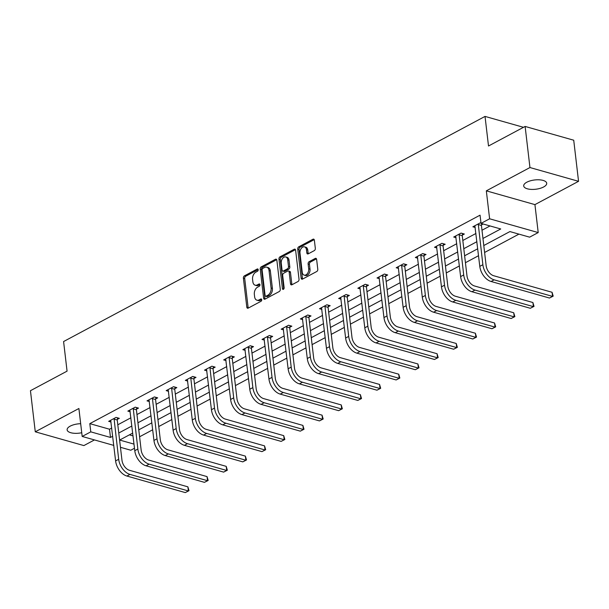 <?xml version="1.0" encoding="UTF-8"?>
<svg xmlns="http://www.w3.org/2000/svg" width="609" height="609" viewBox="0 0 609 609"><rect width="100%" height="100%" fill="white"/><g stroke="black" fill="none" stroke-linecap="round" stroke-linejoin="round"><path stroke-width="0.91" d="M258.201 269.688A1.241 0.815 -74.2 0 0 257.698 268.942A1.241 0.815 -74.2 0 0 257.226 269.003L244.407 275.854A1.774 1.165 -74.2 0 0 243.394 278.107L246.805 307.157A1.774 1.165 -74.2 0 0 247.528 308.223A1.774 1.165 -74.2 0 0 248.198 308.124L261.017 301.28A1.241 0.815 -74.2 0 0 261.725 299.697A1.241 0.815 -74.2 0 0 261.223 298.958A1.241 0.815 -74.2 0 0 260.751 299.019L259.091 299.91A5.679 3.73 -74.2 0 1 256.937 300.207A5.679 3.73 -74.2 0 1 254.623 296.804L254.341 294.383A5.679 3.73 -74.2 0 1 257.592 287.159L259.251 286.276A1.241 0.815 -74.2 0 0 259.967 284.692A1.241 0.815 -74.2 0 0 259.457 283.946A1.241 0.815 -74.2 0 0 258.985 284.015L257.325 284.898A5.679 3.73 -74.2 0 1 255.171 285.202A5.679 3.73 -74.2 0 1 252.864 281.8L252.575 279.379A5.679 3.73 -74.2 0 1 255.833 272.154L257.485 271.264A1.241 0.815 -74.2 0 0 258.201 269.688M526.8 182.22A11.579 4.666 173.3 0 0 523.71 185.951A11.579 4.666 173.3 0 0 531.231 189.399A11.579 4.666 173.3 0 0 543.609 186.986A11.579 4.666 173.3 0 0 546.707 183.248A11.579 4.666 173.3 0 0 539.178 179.807A11.579 4.666 173.3 0 0 526.8 182.22M80.685 423.697A11.579 4.666 173.3 0 0 70.218 426.133A11.579 4.666 173.3 0 0 67.127 429.87A11.579 4.666 173.3 0 0 81.743 432.733M314.313 250.603A1.774 1.165 -74.2 0 0 315.325 248.343L314.366 240.197A1.774 1.165 -74.2 0 0 313.65 239.131A1.774 1.165 -74.2 0 0 312.973 239.223L298.745 246.828A1.774 1.165 -74.2 0 0 297.725 249.089L301.135 278.13A1.774 1.165 -74.2 0 0 301.858 279.196A1.774 1.165 -74.2 0 0 302.536 279.097L316.764 271.5A1.774 1.165 -74.2 0 0 317.784 269.239L316.627 259.396A1.774 1.165 -74.2 0 0 315.904 258.33A1.774 1.165 -74.2 0 0 315.226 258.429L309.136 261.68A1.774 1.165 -74.2 0 0 308.124 263.941L308.694 268.82A4.75 3.114 -74.2 0 1 307.469 273.494A4.75 3.114 -74.2 0 1 304.173 275.116A4.75 3.114 -74.2 0 1 302.239 272.269L299.993 253.146A4.75 3.114 -74.2 0 1 301.219 248.472A4.75 3.114 -74.2 0 1 304.515 246.851A4.75 3.114 -74.2 0 1 306.449 249.698L306.822 252.887A1.774 1.165 -74.2 0 0 307.545 253.945A1.774 1.165 -74.2 0 0 308.223 253.854L314.313 250.603M525.125 126.444L573.724 140.215L578.55 181.315L529.952 167.544L525.125 126.444L488.509 146L485.03 116.41L63.587 341.55L67.066 371.147L30.45 390.704L35.276 431.804L78.896 408.502L82.177 436.447L90.779 431.857L89.812 423.636L480.052 215.167L481.019 223.389L489.613 218.791L538.211 232.569L529.617 237.16L509.908 231.572L483.79 245.534M529.952 167.544L486.332 190.845L489.613 218.791M276.859 260.233A1.774 1.165 -74.2 0 0 276.136 259.168A1.774 1.165 -74.2 0 0 275.466 259.259L261.231 266.864A1.774 1.165 -74.2 0 0 260.218 269.125L263.628 298.166A1.774 1.165 -74.2 0 0 264.352 299.232A1.774 1.165 -74.2 0 0 265.022 299.141L279.257 291.536A1.774 1.165 -74.2 0 0 280.269 289.275L276.859 260.233M279.988 256.846L294.216 249.241A1.774 1.165 -74.2 0 1 294.893 249.15A1.774 1.165 -74.2 0 1 295.616 250.215L299.027 279.257A1.774 1.165 -74.2 0 1 298.007 281.518L291.917 284.768A1.774 1.165 -74.2 0 1 291.247 284.867A1.774 1.165 -74.2 0 1 290.523 283.802L289.138 272.017A1.774 1.165 -74.2 0 0 288.415 270.959A1.774 1.165 -74.2 0 0 287.745 271.051L283.703 273.213A1.774 1.165 -74.2 0 0 282.69 275.466L284.129 287.73A1.241 0.815 -74.2 0 1 283.809 288.955A1.241 0.815 -74.2 0 1 282.949 289.382A1.241 0.815 -74.2 0 1 282.439 288.636L278.968 259.107A1.774 1.165 -74.2 0 1 279.988 256.846L281.297 257.219L295.456 249.66M35.276 431.804L83.875 445.582L94.456 439.926M523.496 127.311L485.03 116.41M89.812 423.636L109.513 429.223L111.744 428.028M117.803 424.793L130.912 417.789M136.972 414.554L150.08 407.55M156.14 404.315L169.249 397.312M175.308 394.076L188.417 387.073M194.477 383.83L207.585 376.834M213.645 373.591L226.754 366.588M232.813 363.352L245.922 356.349M251.981 353.113L265.09 346.11M271.15 342.875L284.258 335.871M290.31 332.636L303.427 325.632M309.479 322.397L322.587 315.393M328.647 312.158L341.756 305.155M347.815 301.919L360.924 294.916M366.983 291.673L380.092 284.669M386.152 281.434L399.26 274.431M405.32 271.195L418.429 264.192M424.488 260.957L437.597 253.953M443.656 250.718L456.765 243.714M462.825 240.479L475.934 233.475M481.993 230.24L490.032 225.939M117.339 419.403L119.334 418.337L116.045 417.409L108.676 421.344L111.044 422.014M136.507 409.164L138.502 408.099L135.213 407.17L127.844 411.105L130.204 411.775M155.676 398.925L157.67 397.86L154.382 396.931L147.013 400.867L149.372 401.537M174.844 388.687L176.838 387.621L173.55 386.692L166.181 390.628L168.541 391.298M194.005 378.448L195.999 377.382L192.718 376.446L185.349 380.389L187.709 381.059M213.173 368.209L215.167 367.143L211.886 366.207L204.517 370.15L206.877 370.82M232.341 357.963L234.336 356.897L231.055 355.968L223.686 359.911L226.046 360.581M251.509 347.724L253.504 346.658L250.223 345.729L242.846 349.665L245.214 350.335M270.678 337.485L272.672 336.419L269.391 335.49L262.015 339.426L264.382 340.096M289.846 327.246L291.84 326.18L288.559 325.252L281.183 329.187L283.55 329.857M309.014 317.007L311.009 315.942L307.728 315.013L300.351 318.949L302.719 319.618M328.182 306.769L330.177 305.703L326.896 304.774L319.519 308.71L321.887 309.38M347.351 296.53L349.345 295.464L346.064 294.528L338.688 298.471L341.055 299.141M366.519 286.291L368.514 285.225L365.225 284.289L357.856 288.232L360.224 288.902M385.687 276.044L387.682 274.979L384.393 274.05L377.024 277.993L379.384 278.663M404.856 265.806L406.85 264.74L403.561 263.811L396.193 267.747L398.552 268.417M424.024 255.567L426.018 254.501L422.73 253.572L415.361 257.508L417.721 258.178M443.185 245.328L445.179 244.262L441.898 243.334L434.529 247.269L436.889 247.939M462.353 235.089L464.347 234.023L461.066 233.095L453.697 237.03L456.057 237.7M481.521 224.85L483.135 223.99M475.226 227.462L472.866 226.792L480.235 222.856L480.981 223.061M139.583 436.782L152.692 429.779M158.751 426.544L171.86 419.54M177.919 416.305L191.028 409.301M197.088 406.066L210.196 399.062M216.256 395.827L229.365 388.824M235.424 385.588L248.533 378.585M254.592 375.35L267.701 368.346M273.761 365.111L286.869 358.107M292.929 354.864L306.038 347.861M312.097 344.625L325.206 337.622M331.258 334.387L344.367 327.383M350.426 324.148L363.535 317.144M369.594 313.909L382.703 306.906M388.763 303.67L401.871 296.667M407.931 293.431L421.04 286.428M427.099 283.193L440.208 276.189M446.268 272.946L459.376 265.95M465.436 262.707L478.545 255.704M484.604 252.469L518.929 234.13M129.397 434.856L133.044 435.884M486.332 190.845L534.93 204.616L578.55 181.315M534.93 204.616L538.211 232.569M134.49 448.239L130.775 450.226L120.445 447.295M482.96 238.462L500.72 228.969L481.019 223.389M90.779 431.857L110.48 437.437L112.711 436.25M118.77 433.014L131.879 426.011M137.938 422.775L151.047 415.772M157.107 412.537L170.215 405.533M176.275 402.29L189.384 395.287M195.443 392.051L208.552 385.048M214.612 381.813L227.72 374.809M233.78 371.574L246.889 364.57M252.941 361.335L266.057 354.331M272.109 351.096L285.218 344.093M291.277 340.857L304.386 333.854M310.445 330.618L323.554 323.615M329.614 320.372L342.722 313.376M348.782 310.133L361.891 303.13M367.95 299.894L381.059 292.891M387.118 289.656L400.227 282.652M406.287 279.417L419.395 272.413M425.455 269.178L438.564 262.174M444.623 258.939L457.732 251.936M463.792 248.7L476.9 241.697M113.792 445.407L82.177 436.447M132.709 433.083L119.676 440.048L134.003 444.106M477.73 248.769L464.621 255.772M458.562 259.008L445.453 266.011M439.394 269.247L426.285 276.25M420.225 279.485L407.116 286.489M401.057 289.724L387.948 296.728M381.889 299.971L368.78 306.966M362.72 310.209L349.612 317.213M343.552 320.448L330.443 327.452M324.384 330.687L311.275 337.69M305.223 340.926L292.114 347.929M286.055 351.165L272.946 358.168M266.887 361.403L253.778 368.407M247.718 371.642L234.61 378.646M228.55 381.881L215.441 388.885M209.382 392.127L196.273 399.131M190.214 402.366L177.105 409.37M171.045 412.605L157.937 419.609M151.877 422.844L138.768 429.847M109.513 429.223L110.48 437.437M255.171 285.202L256.488 285.575A5.679 3.73 -74.2 0 0 258.642 285.271L257.325 284.898M259.944 284.578L258.642 285.271M256.937 300.207L258.246 300.58A5.679 3.73 -74.2 0 0 260.401 300.283L259.091 299.91M261.71 299.582L260.401 300.283M258.178 269.566L245.724 276.227A1.774 1.165 -74.2 0 0 244.704 278.48L248.122 307.53A1.774 1.165 -74.2 0 0 248.274 308.085M276.699 259.678L262.548 267.237A1.774 1.165 -74.2 0 0 261.527 269.498L264.945 298.539A1.774 1.165 -74.2 0 0 265.098 299.095M262.829 268.417A1.241 0.815 -74.2 0 0 262.114 269.993L265.105 295.494A1.241 0.815 -74.2 0 0 265.615 296.233A1.241 0.815 -74.2 0 0 266.087 296.172L267.838 295.236A5.679 3.73 -74.2 0 0 271.089 288.011L269.041 270.586A5.679 3.73 -74.2 0 0 266.727 267.176A5.679 3.73 -74.2 0 0 264.572 267.48L262.829 268.417M265.615 296.233L266.925 296.606A1.241 0.815 -74.2 0 0 267.397 296.545L266.087 296.172M266.727 267.176L268.044 267.549A5.679 3.73 -74.2 0 1 270.35 270.952L272.398 288.384A5.679 3.73 -74.2 0 1 269.148 295.609L267.397 296.545M288.415 270.959L289.732 271.332A1.774 1.165 -74.2 0 1 290.455 272.39L291.84 284.175A1.774 1.165 -74.2 0 0 291.993 284.73M282.439 288.636L283.756 289.009A1.241 0.815 -74.2 0 0 283.756 289.024L280.285 259.48L278.968 259.107M287.707 259.799A4.75 3.114 -74.2 0 0 285.773 256.952A4.75 3.114 -74.2 0 0 282.477 258.574A4.75 3.114 -74.2 0 0 281.251 263.248L282.043 269.985A1.774 1.165 -74.2 0 0 282.766 271.043A1.774 1.165 -74.2 0 0 283.436 270.952L287.478 268.79A1.774 1.165 -74.2 0 0 288.499 266.536L287.707 259.799L289.016 260.172A4.75 3.114 -74.2 0 0 287.09 257.325L285.773 256.952M282.766 271.043L284.076 271.416A1.774 1.165 -74.2 0 0 284.753 271.325L283.436 270.952M289.016 260.172L289.808 266.909A1.774 1.165 -74.2 0 1 288.795 269.163L284.753 271.325M281.297 257.219A1.774 1.165 -74.2 0 0 280.285 259.48M304.515 246.851L305.832 247.224A4.75 3.114 -74.2 0 1 307.766 250.071L308.139 253.26A1.774 1.165 -74.2 0 0 308.299 253.816M304.173 275.116L305.49 275.489A4.75 3.114 -74.2 0 0 308.786 273.867A4.75 3.114 -74.2 0 0 310.011 269.193L308.694 268.82M316.467 258.84L310.453 262.053A1.774 1.165 -74.2 0 0 309.433 264.314L310.011 269.193M314.214 239.634L300.054 247.201A1.774 1.165 -74.2 0 0 299.042 249.454L302.452 278.503A1.774 1.165 -74.2 0 0 302.612 279.059M110.671 420.279L115.611 460.922L118.679 459.277L114.05 418.474M117.583 417.843L117.24 420.004L121.967 460.206A9.044 5.77 61.9 0 0 129.496 470.293L187.884 486.842L189.003 490.694L185.296 492.59L126.908 476.04A13.565 8.655 -118.1 0 1 115.611 460.922M185.296 492.59L188.364 490.953L129.983 474.403A13.565 8.655 -118.1 0 1 118.679 459.277M189.003 490.694L188.364 490.953L187.884 486.842M117.24 420.004L113.959 419.076M129.839 410.04L134.779 450.683L137.847 449.039L133.219 408.236M136.751 407.604L136.408 409.766L141.136 449.967A9.044 5.77 61.9 0 0 148.665 460.054L207.052 476.603L208.171 480.455L204.457 482.351L146.076 465.801A13.565 8.655 -118.1 0 1 134.779 450.683M204.457 482.351L207.532 480.707L149.152 464.157A13.565 8.655 -118.1 0 1 137.847 449.039M208.171 480.455L207.532 480.707L207.052 476.603M136.408 409.766L133.127 408.829M149.007 399.801L153.948 440.436L157.015 438.8L152.387 397.997M155.919 397.365L155.577 399.527L160.304 439.728A9.044 5.77 61.9 0 0 167.833 449.807L226.213 466.357L227.34 470.217L223.625 472.112L165.245 455.562A13.565 8.655 -118.1 0 1 153.948 440.436M223.625 472.112L226.7 470.468L168.32 453.918A13.565 8.655 -118.1 0 1 157.015 438.8M227.34 470.217L226.7 470.468L226.213 466.357M155.577 399.527L152.296 398.591M168.175 389.562L173.116 430.198L176.184 428.561L171.555 387.75M175.088 387.126L174.745 389.28L179.465 429.49A9.044 5.77 61.9 0 0 187.001 439.569L245.381 456.118L246.508 459.97L242.793 461.873L184.413 445.324A13.565 8.655 -118.1 0 1 173.116 430.198M242.793 461.873L245.869 460.229L187.481 443.679A13.565 8.655 -118.1 0 1 176.184 428.561M246.508 459.97L245.869 460.229L245.381 456.118M174.745 389.28L171.464 388.352M187.344 379.323L192.284 419.959L195.352 418.322L190.724 377.511M194.256 376.887L193.913 379.042L198.633 419.251A9.044 5.77 61.9 0 0 206.169 429.33L264.55 445.879L265.676 449.731L261.961 451.634L203.581 435.085A13.565 8.655 -118.1 0 1 192.284 419.959M261.961 451.634L265.037 449.99L206.649 433.441A13.565 8.655 -118.1 0 1 195.352 418.322M265.676 449.731L265.037 449.99L264.55 445.879M193.913 379.042L190.632 378.113M206.512 369.084L211.445 409.72L214.52 408.076L209.892 367.273M213.424 366.648L213.081 368.803L217.801 409.012A9.044 5.77 61.9 0 0 225.338 419.091L283.718 435.641L284.845 439.492L281.13 441.388L222.749 424.846A13.565 8.655 -118.1 0 1 211.445 409.72M281.13 441.388L284.205 439.751L225.817 423.202A13.565 8.655 -118.1 0 1 214.52 408.076M284.845 439.492L284.205 439.751L283.718 435.641M213.081 368.803L209.8 367.874M225.68 358.846L230.613 399.481L233.689 397.837L229.06 357.034M232.592 356.402L232.25 358.564L236.97 398.773A9.044 5.77 61.9 0 0 244.506 408.852L302.886 425.402L304.013 429.254L300.298 431.149L241.918 414.6A13.565 8.655 -118.1 0 1 230.613 399.481M300.298 431.149L303.373 429.512L244.985 412.963A13.565 8.655 -118.1 0 1 233.689 397.837M304.013 429.254L303.373 429.512L302.886 425.402M232.25 358.564L228.961 357.635M244.841 348.599L249.781 389.242L252.857 387.598L248.228 346.795M251.761 346.163L251.418 348.325L256.138 388.534A9.044 5.77 61.9 0 0 263.674 398.613L322.054 415.163L323.181 419.015L319.466 420.91L261.086 404.361A13.565 8.655 -118.1 0 1 249.781 389.242M319.466 420.91L322.542 419.274L264.154 402.724A13.565 8.655 -118.1 0 1 252.857 387.598M323.181 419.015L322.542 419.274L322.054 415.163M251.418 348.325L248.129 347.396M264.009 338.36L268.95 379.004L272.025 377.359L267.397 336.556M270.929 335.924L270.586 338.086L275.306 378.288A9.044 5.77 61.9 0 0 282.842 388.375L341.223 404.924L342.349 408.776L338.634 410.672L280.254 394.122A13.565 8.655 -118.1 0 1 268.95 379.004M338.634 410.672L341.702 409.035L283.322 392.485A13.565 8.655 -118.1 0 1 272.025 377.359M342.349 408.776L341.702 409.035L341.223 404.924M270.586 338.086L267.298 337.158M283.177 328.122L288.118 368.765L291.193 367.12L286.565 326.317M290.097 325.686L289.755 327.848L294.474 368.049A9.044 5.77 61.9 0 0 302.011 378.136L360.391 394.685L361.518 398.537L357.803 400.433L299.415 383.883A13.565 8.655 -118.1 0 1 288.118 368.765M357.803 400.433L360.871 398.788L302.49 382.239A13.565 8.655 -118.1 0 1 291.193 367.12M361.518 398.537L360.871 398.788L360.391 394.685M289.755 327.848L286.466 326.911M302.346 317.883L307.286 358.518L310.362 356.882L305.733 316.079M309.265 315.447L308.923 317.609L313.643 357.81A9.044 5.77 61.9 0 0 321.171 367.889L379.559 384.439L380.678 388.298L376.971 390.194L318.583 373.644A13.565 8.655 -118.1 0 1 307.286 358.518M376.971 390.194L380.039 388.55L321.659 372A13.565 8.655 -118.1 0 1 310.362 356.882M380.678 388.298L380.039 388.55L379.559 384.439M308.923 317.609L305.634 316.672M321.514 307.644L326.454 348.279L329.53 346.643L324.901 305.84M328.434 305.208L328.084 307.37L332.811 347.572A9.044 5.77 61.9 0 0 340.34 357.65L398.728 374.2L399.847 378.052L396.139 379.955L337.751 363.406A13.565 8.655 -118.1 0 1 326.454 348.279M396.139 379.955L399.207 378.311L340.827 361.761A13.565 8.655 -118.1 0 1 329.53 346.643M399.847 378.052L399.207 378.311L398.728 374.2M328.084 307.37L324.803 306.434M340.682 297.405L345.623 338.041L348.691 336.404L344.07 295.593M347.594 294.969L347.252 297.123L351.979 337.333A9.044 5.77 61.9 0 0 359.508 347.412L417.896 363.961L419.015 367.813L415.308 369.716L356.92 353.167A13.565 8.655 -118.1 0 1 345.623 338.041M415.308 369.716L418.375 368.072L359.995 351.522A13.565 8.655 -118.1 0 1 348.691 336.404M419.015 367.813L418.375 368.072L417.896 363.961M347.252 297.123L343.971 296.195M359.85 287.166L364.791 327.802L367.859 326.165L363.23 285.355M366.763 284.73L366.42 286.885L371.147 327.094A9.044 5.77 61.9 0 0 378.676 337.173L437.064 353.722L438.183 357.574L434.476 359.477L376.088 342.928A13.565 8.655 -118.1 0 1 364.791 327.802M434.476 359.477L437.544 357.833L379.163 341.284A13.565 8.655 -118.1 0 1 367.859 326.165M438.183 357.574L437.544 357.833L437.064 353.722M366.42 286.885L363.139 285.956M379.019 276.928L383.959 317.563L387.027 315.919L382.399 275.116M385.931 274.484L385.588 276.646L390.316 316.855A9.044 5.77 61.9 0 0 397.844 326.934L456.232 343.484L457.351 347.336L453.636 349.231L395.256 332.681A13.565 8.655 -118.1 0 1 383.959 317.563M453.636 349.231L456.712 347.594L398.332 331.045A13.565 8.655 -118.1 0 1 387.027 315.919M457.351 347.336L456.712 347.594L456.232 343.484M385.588 276.646L382.307 275.717M398.187 266.681L403.128 307.324L406.195 305.68L401.567 264.877M405.099 264.245L404.757 266.407L409.484 306.616A9.044 5.77 61.9 0 0 417.013 316.695L475.393 333.245L476.52 337.097L472.805 338.992L414.424 322.443A13.565 8.655 -118.1 0 1 403.128 307.324M472.805 338.992L475.88 337.356L417.5 320.806A13.565 8.655 -118.1 0 1 406.195 305.68M476.52 337.097L475.88 337.356L475.393 333.245M404.757 266.407L401.476 265.478M417.355 256.442L422.296 297.085L425.364 295.441L420.735 254.638M424.267 254.006L423.925 256.168L428.645 296.37A9.044 5.77 61.9 0 0 436.181 306.456L494.561 323.006L495.688 326.858L491.973 328.753L433.593 312.204A13.565 8.655 -118.1 0 1 422.296 297.085M491.973 328.753L495.048 327.117L436.661 310.567A13.565 8.655 -118.1 0 1 425.364 295.441M495.688 326.858L495.048 327.117L494.561 323.006M423.925 256.168L420.644 255.24M436.524 246.203L441.464 286.847L444.532 285.202L439.904 244.399M443.436 243.767L443.093 245.929L447.813 286.131A9.044 5.77 61.9 0 0 455.349 296.218L513.73 312.767L514.856 316.619L511.141 318.515L452.761 301.965A13.565 8.655 -118.1 0 1 441.464 286.847M511.141 318.515L514.217 316.878L455.829 300.328A13.565 8.655 -118.1 0 1 444.532 285.202M514.856 316.619L514.217 316.878L513.73 312.767M443.093 245.929L439.812 245.001M455.692 235.965L460.625 276.6L463.7 274.964L459.072 234.161M462.604 233.529L462.261 235.691L466.981 275.892A9.044 5.77 61.9 0 0 474.518 285.979L532.898 302.521L534.024 306.38L530.31 308.276L471.929 291.726A13.565 8.655 -118.1 0 1 460.625 276.6M530.31 308.276L533.385 306.632L474.997 290.082A13.565 8.655 -118.1 0 1 463.7 274.964M534.024 306.38L533.385 306.632L532.898 302.521M462.261 235.691L458.98 234.754M474.86 225.726L479.793 266.361L482.868 264.725L478.24 223.922M481.727 223.587L481.43 225.452L486.149 265.653A9.044 5.77 61.9 0 0 493.686 275.732L552.066 292.282L553.193 296.141L549.478 298.037L491.098 281.487A13.565 8.655 -118.1 0 1 479.793 266.361M549.478 298.037L552.553 296.393L494.165 279.843A13.565 8.655 -118.1 0 1 482.868 264.725M553.193 296.141L552.553 296.393L552.066 292.282M481.43 225.452L478.141 224.515M258.064 269.247L257.226 269.003M261.588 299.263L260.751 299.019M259.822 284.251L258.985 284.015M248.122 307.53L246.805 307.157M244.704 278.48L243.394 278.107M245.724 276.227L244.407 275.854M264.945 298.539L263.628 298.166M261.527 269.498L260.218 269.125M262.548 267.237L261.231 266.864M276.661 259.601L275.466 259.259M269.148 295.609L267.838 295.236M272.398 288.384L271.089 288.011M270.35 270.952L269.041 270.586M295.418 249.583L294.216 249.241M291.84 284.175L290.523 283.802M290.455 272.39L289.138 272.017M288.795 269.163L287.478 268.79M289.808 266.909L288.499 266.536M308.139 253.26L306.822 252.887M307.766 250.071L306.449 249.698M309.433 264.314L308.124 263.941M310.453 262.053L309.136 261.68M316.429 258.764L315.226 258.429M302.452 278.503L301.135 278.13M299.042 249.454L297.725 249.089M300.054 247.201L298.745 246.828M314.168 239.565L312.973 239.223M126.908 476.04L129.983 474.403M146.076 465.801L149.152 464.157M165.245 455.562L168.32 453.918M184.413 445.324L187.481 443.679M203.581 435.085L206.649 433.441M222.749 424.846L225.817 423.202M241.918 414.6L244.985 412.963M261.086 404.361L264.154 402.724M280.254 394.122L283.322 392.485M299.415 383.883L302.49 382.239M318.583 373.644L321.659 372M337.751 363.406L340.827 361.761M356.92 353.167L359.995 351.522M376.088 342.928L379.163 341.284M395.256 332.681L398.332 331.045M414.424 322.443L417.5 320.806M433.593 312.204L436.661 310.567M452.761 301.965L455.829 300.328M471.929 291.726L474.997 290.082M491.098 281.487L494.165 279.843"/></g></svg>
